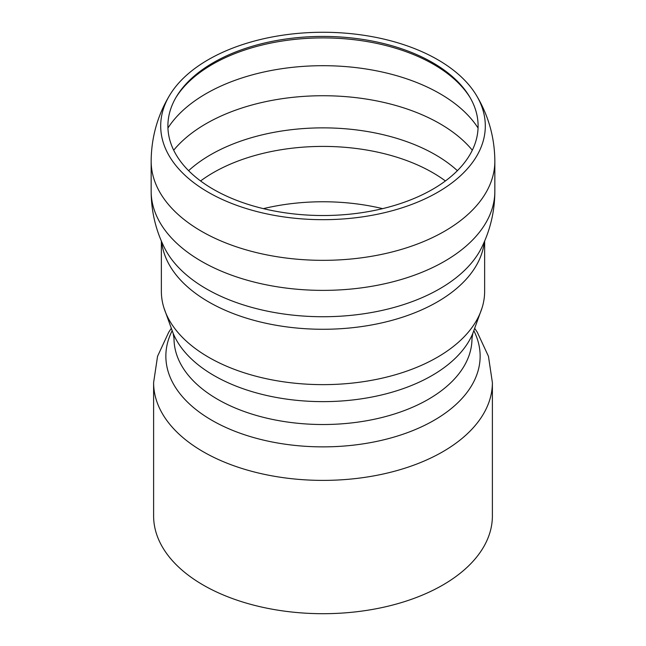 <?xml version="1.0" encoding="UTF-8"?>
<svg xmlns="http://www.w3.org/2000/svg" width="646" height="646" viewBox="0 0 646 646"><rect width="100%" height="100%" fill="white"/><g stroke="black" fill="none" stroke-linecap="round" stroke-linejoin="round"><path stroke-width="0.97" d="M432.675 62.654A155.105 89.552 180 0 1 469.432 96.448A155.105 89.552 180 0 1 323 215.522A155.105 89.552 180 0 1 176.568 96.448A155.105 89.552 180 0 1 432.675 62.654M208.23 59.715A162.308 93.71 180 0 1 476.272 95.14A162.308 93.71 180 0 1 322.992 219.68A162.308 93.71 180 0 1 169.736 95.132A162.308 93.71 180 0 1 208.23 59.715M484.637 241.063L484.637 291.314A161.637 93.323 180 0 1 482.053 307.924A161.637 93.323 180 0 1 323 384.636A161.637 93.323 180 0 1 163.947 307.924A161.637 93.323 180 0 1 161.363 291.314L161.363 241.063M153.611 382.594A169.389 97.796 180 0 0 323 480.39A169.389 97.796 180 0 0 492.389 382.594L492.389 515.904A169.389 97.796 180 0 1 323 613.7A169.389 97.796 180 0 1 153.611 515.904L153.611 382.594L157.551 356.301L168.751 332.165L171.206 328.499M175.987 97.425A156.364 90.27 180 0 1 212.437 64.342A156.364 90.27 180 0 1 433.563 64.342A156.364 90.27 180 0 1 470.013 97.425M167.936 128.053A165.311 95.438 180 0 1 206.106 93.646A165.311 95.438 180 0 1 439.894 93.646A165.311 95.438 180 0 1 478.064 128.053M173.685 150.219A165.311 95.438 180 0 1 206.106 123.685A165.311 95.438 180 0 1 439.894 123.685A165.311 95.438 180 0 1 472.315 150.219M188.608 170.681A158.859 91.716 180 0 1 210.669 154.725A158.859 91.716 180 0 1 457.392 170.681M200.583 180.961A155.105 89.552 180 0 1 213.325 172.635A155.105 89.552 180 0 1 432.675 172.635A155.105 89.552 180 0 1 445.417 180.961M263.382 208.642A155.105 89.552 180 0 1 382.618 208.642M476.272 95.132C488.465 115.384 494.65 137.38 494.844 161.129A171.844 99.209 180 0 1 323 260.338A171.844 99.209 180 0 1 151.156 161.129L151.156 191.168A171.844 99.209 180 0 1 151.156 190.974C151.188 210.911 155.589 229.782 164.367 247.596A164.948 95.228 180 0 0 322.976 316.734A164.948 95.228 180 0 0 481.625 247.62M481.633 247.596C490.411 229.782 494.812 210.911 494.844 190.974A171.844 99.209 180 0 1 494.844 191.168A171.844 99.209 180 0 1 323 290.377A171.844 99.209 180 0 1 151.156 191.168M484.322 241.798A161.637 93.323 180 0 1 323 329.274A161.637 93.323 180 0 1 161.678 241.798M482.053 307.924L472.824 333.376A154.047 88.938 180 0 1 322.984 401.634A154.047 88.938 180 0 1 173.168 333.368L163.947 307.924M472.824 333.376L471.984 338.504A148.984 86.015 180 0 1 323 424.519A148.984 86.015 180 0 1 174.016 338.504L173.176 333.376M473.881 330.784A157.148 90.731 180 0 1 323 446.87A157.148 90.731 180 0 1 172.119 330.784M169.728 95.132C157.535 115.384 151.35 137.38 151.156 161.129M494.844 161.129L494.844 191.168M492.389 382.594L488.449 356.301L477.249 332.165L474.794 328.499"/></g></svg>
